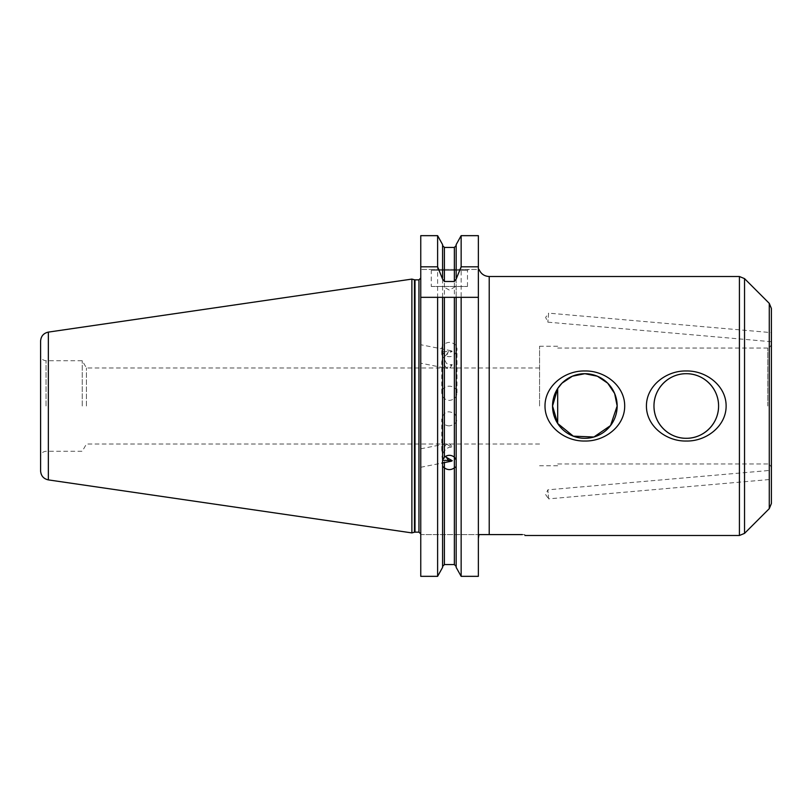 <?xml version="1.0" encoding="UTF-8"?>
<svg xmlns="http://www.w3.org/2000/svg" width="812" height="812" viewBox="0 0 812 812"><rect width="100%" height="100%" fill="white"/><g stroke="black" fill="none" stroke-linecap="round" stroke-linejoin="round"><path stroke-width="0.61" stroke-dasharray="4.06 3.04" d="M771.4 341.72L547.836 322.161L545.634 317.421L548.628 313.138L547.836 322.161L548.628 313.138L771.4 332.636L771.4 341.72L771.4 332.636M771.4 308.479L771.4 503.521M771.4 470.28L771.4 479.364L771.4 470.28L547.836 489.839L548.628 498.862L771.4 479.364M771.4 406L771.4 467.58L771.4 406M548.628 498.862L547.836 489.839L545.634 494.579L548.628 498.862M524.897 534.59L522.319 534.59L524.897 534.59L524.806 535.463M522.319 534.59L420.758 534.59L420.758 576.337L420.758 534.59L478.968 534.59M478.359 538.417L478.359 269.442L478.359 538.417M478.359 269.442L478.359 576.337L461.145 576.337L461.145 235.663L478.359 235.663L478.359 269.442L420.758 269.442L478.359 269.442M557.682 388.522L557.682 423.478M539.574 406L539.574 346.237L539.574 406M420.758 297.334L442.581 297.334L442.581 460.221M444.397 297.334L454.355 297.334M456.171 352.083L456.983 348.064L456.171 345.344L454.355 344.105C451.036 341.822 447.716 341.822 444.397 344.105L442.581 345.344L441.769 348.064L442.581 352.083L444.397 354.915C447.716 357.26 451.036 357.26 454.355 354.915L456.171 352.083L456.171 460.221L456.171 297.334L478.359 297.334M442.581 351.779L442.581 567.395L437.617 576.337L437.617 235.663L442.581 244.605L442.581 345.344M442.581 279.084L442.581 345.648M456.171 279.084L456.171 345.648M420.758 576.337L420.758 235.663L420.758 269.442L420.758 235.663L437.617 235.663M456.171 345.344L456.171 244.605L461.145 235.663M444.397 344.105L444.397 247.427L454.355 247.427L454.355 344.105M461.145 576.337L456.171 567.395L456.171 351.779M442.591 389.821L441.769 392.988C442.225 397.423 444.753 399.89 449.381 400.407C453.999 399.89 456.537 397.423 456.983 392.988C457.44 385.842 445.636 383.568 442.591 389.821M446.539 367.927L441.769 361.695L442.591 358.366L446.539 354.661L452.213 351.302L442.591 351.748L441.769 354.539L446.539 363.451L449.381 364.821L452.213 364.568L446.539 367.927A9.054 4.253 -78.8 0 0 447.625 368.506L420.758 363.197L420.758 344.735L420.758 363.197M452.213 364.568A9.054 4.253 -78.8 0 1 447.625 368.506M446.539 354.661A9.054 4.253 -78.8 0 1 451.127 350.733A9.054 4.253 -78.8 0 1 452.213 351.302M430.36 269.442L468.392 269.442L430.36 269.442L431.263 270.345L467.489 270.345L431.263 270.345L431.263 286.463L467.489 286.463L431.263 286.463M443.037 286.463L455.715 286.463L443.037 286.463L449.381 290.128L455.715 286.463M420.758 454.456L420.758 467.265L420.758 454.456M420.758 406L420.758 533.961L420.758 406M442.581 460.252L441.921 455.979L443.626 451.817L446.397 448.66L449.381 447.179L452.213 447.432L446.539 444.073A9.054 4.253 78.8 0 1 447.625 443.494A9.054 4.253 78.8 0 1 452.213 447.432M446.539 444.073L441.769 450.305L442.591 453.634L445.118 456.567M451.127 461.267A9.054 4.253 78.8 0 1 450.325 461.267M449.381 425.894C446.316 425.803 444.052 424.564 442.591 422.179L441.769 419.012C443.748 411.745 448.072 410.019 454.761 413.826C458.648 420.251 456.851 424.28 449.381 425.894M454.355 467.895L454.355 564.573L444.397 564.573L444.397 467.895M442.581 352.083L442.581 462.952M86.437 406L86.437 367.968L86.437 406M82.256 406L82.256 360.721L82.256 406M40.6 406L40.6 355.291L40.6 406M40.6 470.93L40.6 341.07M411.887 279.095L411.887 532.905M769.279 508.637L769.279 303.363M744.543 278.628L744.543 533.372M739.417 535.494L739.417 276.506M489.22 276.506L489.22 534.59M767.776 406L767.776 348.043L767.776 406M454.355 354.915L454.355 457.085M444.397 354.915L444.397 462.596M46.03 406L46.03 360.721L46.03 406M418.951 279.856L418.951 532.144M415.003 279.856L415.003 532.144M414.445 279.775L414.445 532.225M48.344 332.108L48.344 479.892M557.682 346.237L539.574 346.237M557.682 465.763L539.574 465.763M557.682 348.043L767.776 348.043C768.659 348.967 769.867 347.759 771.4 344.42M557.682 463.957L767.776 463.957C768.659 463.033 769.867 464.241 771.4 467.58M456.983 392.988L456.983 348.064M441.769 392.988L441.769 361.695M441.769 354.539L441.769 348.064M451.127 350.733L420.758 344.735M467.489 286.463L467.489 270.345L468.392 269.442M420.758 467.265L441.819 463.104M420.758 448.803L447.625 443.494M441.769 450.305L441.769 419.012M539.574 367.968L86.437 367.968L82.256 360.721L46.03 360.721C42.731 360.396 40.925 358.589 40.6 355.291M539.574 444.032L86.437 444.032L82.256 451.279L46.03 451.279C42.731 451.604 40.925 453.411 40.6 456.709"/><path stroke-width="1.22" d="M771.4 406L771.4 308.479L769.279 303.363L769.279 508.637L771.4 503.521L771.4 406M545.004 406C544.882 385.72 565.122 370.465 584.853 370.982C604.575 370.465 624.824 385.72 624.692 406C624.824 426.28 604.575 441.535 584.853 441.017C565.122 441.535 544.882 426.28 545.004 406M646.433 406C646.301 385.72 666.55 370.465 686.272 370.982C706.004 370.465 726.243 385.72 726.121 406C726.243 426.28 706.004 441.535 686.272 441.017C666.55 441.535 646.301 426.28 646.433 406M478.968 534.59L478.359 538.417L478.968 534.59L522.319 534.59C525.77 535.798 525.77 535.798 522.319 534.59C525.77 535.798 525.77 535.798 522.319 534.59M478.359 266.813L478.359 235.663L461.145 235.663L461.145 266.813L478.359 266.813L478.359 297.334L454.355 297.334L456.171 297.334L456.171 466.656L454.355 467.895C451.036 470.178 447.716 470.178 444.397 467.895L442.581 466.352L442.581 297.334L444.397 297.334L420.758 297.334L420.758 266.813L437.617 266.813L442.581 279.084L444.397 281.48L454.355 281.48L456.171 279.084L461.145 266.813M456.171 460.221L456.171 567.395L461.145 576.337L478.359 576.337L478.359 297.334M552.546 406A32.297 32.297 0 0 0 601.002 433.973A32.297 32.297 0 0 0 601.002 378.027A32.297 32.297 0 0 0 552.546 406L557.682 423.478L573.313 436.166L593.897 437.008L610.543 425.569L617.15 406L614.643 393.505L607.691 383.162L597.348 376.21L584.853 373.703L572.358 376.21L562.005 383.162L557.682 388.522L552.546 406M653.975 406A32.297 32.297 0 0 0 702.431 433.973A32.297 32.297 0 0 0 702.431 378.027A32.297 32.297 0 0 0 653.975 406C653.822 423.661 668.743 438.49 686.272 438.297C703.811 438.49 718.732 423.661 718.579 406C718.732 388.339 703.811 373.51 686.272 373.703C668.743 373.51 653.822 388.339 653.975 406M557.682 388.522L557.682 423.478M444.397 462.596L444.397 564.573L442.581 566.461L444.397 564.573L454.355 564.573L454.355 297.334L444.397 297.334L444.397 457.085C447.716 454.74 451.036 454.74 454.355 457.085L456.171 459.917M461.145 297.334L461.145 576.337M442.581 459.917L444.397 457.085M454.355 564.573L456.171 566.461L454.355 564.573M437.617 297.334L437.617 576.337L420.758 576.337L437.617 576.337L442.581 567.395L442.581 462.952M420.758 576.337L420.758 297.334M442.581 277.907L442.581 244.605L437.617 235.663L420.758 235.663L420.758 266.813M437.617 266.813L437.617 235.663M444.397 281.48L444.397 247.427L442.581 245.539L444.397 247.427L454.355 247.427L456.171 245.539L454.355 247.427L454.355 281.48M456.171 277.907L456.171 244.605L461.145 235.663M445.118 456.567L452.213 460.698A9.054 4.253 78.8 0 1 451.127 461.267L441.819 463.104M450.325 461.267A9.054 4.253 78.8 0 1 446.539 457.339M452.213 460.698L442.581 460.252M48.344 479.892L48.344 332.108C43.554 333.184 40.976 336.178 40.6 341.07L40.6 470.93C40.976 475.822 43.554 478.816 48.344 479.892L411.887 532.905L411.887 279.095L414.445 279.775L414.445 532.225L411.887 532.905M769.279 508.637L744.543 533.372L744.543 278.628L769.279 303.363M489.22 534.59L489.22 276.506L739.417 276.506L739.417 535.494L744.543 533.372M420.758 533.961L418.951 532.144L418.951 279.856L420.758 278.039M418.951 532.144L415.003 532.144L415.003 279.856L414.445 279.775M739.417 276.506L744.543 278.628M524.907 535.494L739.417 535.494M489.22 276.506C484.358 276.263 480.968 273.908 479.039 269.442M418.951 279.856L415.003 279.856M415.003 532.144L414.445 532.225M48.344 332.108L411.887 279.095"/></g></svg>
